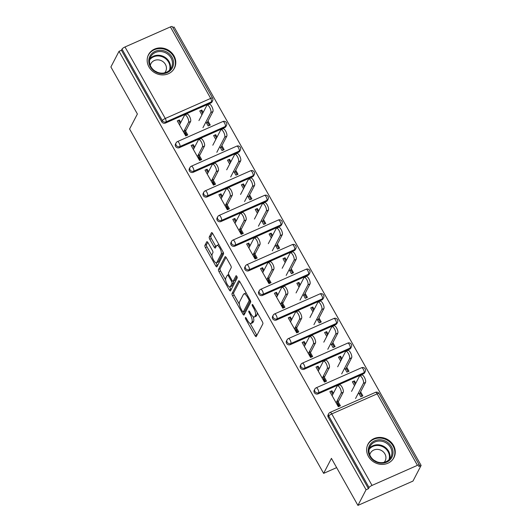 <?xml version="1.0" encoding="UTF-8"?>
<svg xmlns="http://www.w3.org/2000/svg" width="532" height="532" viewBox="0 0 532 532"><rect width="100%" height="100%" fill="white"/><g stroke="black" fill="none" stroke-linecap="round" stroke-linejoin="round"><path stroke-width="0.8" d="M245.418 317.637A1.283 0.446 -113.8 0 0 245.771 319.213L255.047 335.672A1.835 0.638 -113.8 0 0 256.151 336.65A1.835 0.638 -113.8 0 0 256.284 336.517L262.848 323.895A1.835 0.638 -113.8 0 0 262.336 321.641L253.059 305.182A1.283 0.446 -113.8 0 0 252.288 304.497A1.283 0.446 -113.8 0 0 252.195 304.59A1.283 0.446 -113.8 0 0 252.554 306.166L253.751 308.294A5.879 2.048 -113.8 0 1 255.38 315.496L254.835 316.547A5.879 2.048 -113.8 0 1 254.416 316.972A5.879 2.048 -113.8 0 1 250.871 313.833L249.674 311.705A1.283 0.446 -113.8 0 0 248.896 311.021A1.283 0.446 -113.8 0 0 248.803 311.114A1.283 0.446 -113.8 0 0 249.162 312.69L250.359 314.818A5.879 2.048 -113.8 0 1 251.988 322.02L251.443 323.07A5.879 2.048 -113.8 0 1 251.024 323.496A5.879 2.048 -113.8 0 1 247.48 320.357L246.283 318.229A1.283 0.446 -113.8 0 0 245.505 317.544A1.283 0.446 -113.8 0 0 245.418 317.637M148.96 66.939A14.603 13.18 27.5 0 0 161.961 74.886A14.603 13.18 27.5 0 0 174.436 68.136A14.603 13.18 27.5 0 0 173.997 55.873A14.603 13.18 27.5 0 0 160.996 47.927A14.603 13.18 27.5 0 0 148.521 54.67A14.603 13.18 27.5 0 0 148.96 66.939M368.437 456.443A14.603 13.18 27.5 0 0 381.437 464.389A14.603 13.18 27.5 0 0 393.913 457.646A14.603 13.18 27.5 0 0 393.474 445.384A14.603 13.18 27.5 0 0 380.473 437.43A14.603 13.18 27.5 0 0 367.998 444.18A14.603 13.18 27.5 0 0 368.437 456.443M207.992 242.659A1.835 0.638 -113.8 0 0 206.882 241.681A1.835 0.638 -113.8 0 0 206.755 241.807L204.913 245.352A1.835 0.638 -113.8 0 0 205.425 247.599L215.719 265.88A1.835 0.638 -113.8 0 0 216.83 266.858A1.835 0.638 -113.8 0 0 216.956 266.732L223.52 254.103A1.835 0.638 -113.8 0 0 223.014 251.855L212.714 233.575A1.835 0.638 -113.8 0 0 211.603 232.597A1.835 0.638 -113.8 0 0 211.477 232.73L209.249 237.006A1.835 0.638 -113.8 0 0 209.761 239.254L214.17 247.081A1.835 0.638 -113.8 0 0 215.274 248.058A1.835 0.638 -113.8 0 0 215.407 247.925L216.511 245.804A4.914 1.716 -113.8 0 1 216.857 245.452A4.914 1.716 -113.8 0 1 220.128 248.65A4.914 1.716 -113.8 0 1 221.179 254.097L216.857 262.402A4.914 1.716 -113.8 0 1 216.511 262.755A4.914 1.716 -113.8 0 1 213.239 259.556A4.914 1.716 -113.8 0 1 212.188 254.116L212.906 252.733A1.835 0.638 -113.8 0 0 212.401 250.479L207.992 242.659M417.447 465.34L377.161 393.846L331.749 413.916L372.034 485.41L417.447 465.34A2.806 0.705 150.6 0 1 419.336 465.034A2.806 0.705 150.6 0 1 419.296 465.347L418.704 466.491L421.111 465.427L412.978 481.074L357.93 505.4L331.429 458.371L323.636 473.374L129.589 129.003L137.389 114.001L110.889 66.966L119.022 51.318L366.063 489.753L368.47 488.689L369.068 487.545L328.783 416.051L328.191 417.194L368.47 488.689M357.93 505.4L366.063 489.753M232.058 293.531A1.835 0.638 -113.8 0 0 232.57 295.779L242.871 314.06A1.835 0.638 -113.8 0 0 243.975 315.037A1.835 0.638 -113.8 0 0 244.108 314.911L250.665 302.282A1.835 0.638 -113.8 0 0 250.16 300.035L239.859 281.754A1.835 0.638 -113.8 0 0 238.755 280.776A1.835 0.638 -113.8 0 0 238.622 280.903L232.058 293.531L233.668 292.819A1.835 0.638 -113.8 0 0 234.173 295.074L239.4 304.344M229.299 289.973L218.998 271.692A1.835 0.638 -113.8 0 1 218.486 269.438L225.049 256.816A1.835 0.638 -113.8 0 1 225.176 256.683A1.835 0.638 -113.8 0 1 226.286 257.668L230.695 265.488A1.835 0.638 -113.8 0 1 231.201 267.736L228.541 272.856A1.835 0.638 -113.8 0 0 229.053 275.111L231.972 280.298A1.835 0.638 -113.8 0 0 233.083 281.275A1.835 0.638 -113.8 0 0 233.209 281.149L235.982 275.815A1.283 0.446 -113.8 0 1 236.075 275.722A1.283 0.446 -113.8 0 1 236.926 276.56A1.283 0.446 -113.8 0 1 237.206 277.983L230.536 290.818A1.835 0.638 -113.8 0 1 230.403 290.951A1.835 0.638 -113.8 0 1 229.299 289.973L230.901 289.262L229.511 286.801M180.767 122.486L179.351 119.966L178.832 120.97L180.248 123.49M184.252 130.586L186.932 135.347M203.171 112.445L201.821 110.038L201.296 111.042L202.652 113.442M207.493 122.028L209.402 125.412M194.645 147.105L193.222 144.591L192.704 145.588L194.12 148.109M198.123 155.211L200.803 159.966M217.049 137.063L215.693 134.662L215.174 135.66L216.524 138.067M221.365 146.652L223.274 150.037M208.517 171.73L207.094 169.209L206.576 170.207L207.999 172.727M211.995 179.829L214.675 184.584M230.921 161.681L229.565 159.281L229.046 160.278L230.403 162.686M235.237 171.271L237.146 174.656M222.389 196.348L220.966 193.828L220.448 194.832L221.871 197.345M225.874 204.448L228.547 209.209M244.793 186.306L243.437 183.899L242.918 184.903L244.274 187.304M249.109 195.889L251.018 199.274M236.261 220.966L234.845 218.453L234.319 219.45L235.743 221.97M239.746 229.073L242.426 233.827M258.665 210.925L257.308 208.517L256.79 209.522L258.146 211.929M262.981 220.514L264.889 223.899M250.133 245.591L248.717 243.071L248.198 244.068L249.614 246.589M253.618 253.691L256.298 258.446M272.537 235.543L271.18 233.142L270.662 234.14L272.018 236.547M276.853 245.132L278.761 248.517M264.005 270.209L262.589 267.689L262.07 268.693L263.486 271.207M267.49 278.309L270.17 283.064M286.409 260.168L285.059 257.761L284.534 258.765L285.89 261.165M290.731 269.751L292.64 273.135M277.884 294.828L276.46 292.314L275.942 293.312L277.358 295.832M281.362 302.934L284.041 307.689M300.281 284.786L298.931 282.379L298.412 283.383L299.762 285.79M304.603 294.376L306.512 297.76M291.755 319.453L290.332 316.932L289.814 317.93L291.23 320.45M295.233 327.552L297.913 332.307M314.159 309.405L312.803 307.004L312.284 308.001L313.634 310.409M318.475 318.994L320.384 322.379M305.627 344.071L304.204 341.551L303.686 342.555L305.109 345.069M309.105 352.171L311.785 356.925M328.031 334.03L326.675 331.622L326.156 332.626L327.513 335.027M332.347 343.612L334.256 346.997M319.499 368.689L318.083 366.169L317.557 367.173L318.981 369.693M322.984 376.796L325.657 381.55M341.903 358.648L340.547 356.241L340.028 357.245L341.384 359.645M346.219 368.237L348.127 371.622M323.636 473.374L336.643 467.621M372.034 485.41A2.806 0.705 150.6 0 0 369.068 487.545M333.371 393.314L331.955 390.794L331.429 391.791L332.852 394.312M336.856 401.414L339.536 406.169M355.775 383.266L354.418 380.865L353.9 381.863L355.256 384.27M360.091 392.855L361.999 396.24M119.022 51.318L121.429 50.254L122.021 49.11A2.806 0.705 -29.4 0 1 124.987 46.976L170.406 26.906A2.806 0.705 -29.4 0 1 172.295 26.6L212.581 98.094A2.806 0.705 -29.4 0 0 210.692 98.4L170.406 26.906M172.827 27.544L174.07 26.992L421.111 465.427M360.616 391.851L362.871 395.855L360.782 396.779L358.528 392.776M337.374 400.416L340.4 405.783L338.312 406.707L329.867 391.712L331.955 390.794M354.418 380.865L352.337 381.783L354.525 385.673M179.331 147.677A2.806 2.534 -152.5 0 1 175.5 144.012L176.099 142.869A2.806 2.534 -152.5 0 0 176.178 145.229A2.806 2.534 27.5 0 0 179.922 146.533L179.331 147.677L224.743 127.6L225.342 126.463L179.922 146.533A2.806 0.978 66.2 0 0 179.144 143.095A2.806 0.978 -113.8 0 0 177.455 141.592A2.806 2.806 0 0 0 176.099 142.869M226.499 125.386A2.806 2.806 0 0 0 222.868 121.522A2.806 0.978 -113.8 0 1 224.564 123.018A2.806 0.978 66.2 0 1 225.342 126.463A2.806 2.534 -152.5 0 0 226.499 125.386L225.9 126.53A2.806 2.534 -152.5 0 1 224.743 127.6M210.872 102.982L211.463 101.838A2.806 2.534 -152.5 0 0 212.62 100.767L212.029 101.911A2.806 2.534 -152.5 0 1 210.872 102.982L165.452 123.052A2.806 2.534 -152.5 0 1 161.715 121.748L162.307 120.604L122.021 49.11M121.429 50.254L161.715 121.748M328.191 417.194A2.806 2.534 -152.5 0 1 328.104 414.834L328.696 413.69A2.806 2.534 -152.5 0 0 328.783 416.051A2.806 0.705 150.6 0 1 331.749 413.916A2.806 0.978 -113.8 0 0 330.053 412.42A2.806 2.806 0 0 0 328.696 413.69M215.693 134.662L213.605 135.58L215.799 139.47M219.796 146.573L222.05 150.576L224.138 149.652L221.884 145.648M198.642 154.207L201.675 159.58L199.586 160.504L191.134 145.509L193.222 144.591M207.074 196.913A2.806 2.534 -152.5 0 1 203.251 193.249L203.842 192.112A2.806 2.534 -152.5 0 0 203.929 194.466A2.806 2.534 27.5 0 0 207.666 195.769L207.074 196.913L252.487 176.843L253.086 175.7L207.666 195.769A2.806 0.978 66.2 0 0 206.888 192.331A2.806 0.978 -113.8 0 0 205.199 190.835A2.806 2.806 0 0 0 203.842 192.112M254.243 174.629A2.806 2.806 0 0 0 250.619 170.765A2.806 0.978 -113.8 0 1 252.308 172.262A2.806 0.978 66.2 0 1 253.086 175.7A2.806 2.534 -152.5 0 0 254.243 174.629L253.651 175.773A2.806 2.534 -152.5 0 1 252.487 176.843M243.437 183.899L241.348 184.823L243.543 188.714M247.546 195.816L249.801 199.813L251.889 198.895L249.628 194.892M226.393 203.45L229.418 208.823L227.33 209.741L218.885 194.752L220.966 193.828M234.818 246.156A2.806 2.534 -152.5 0 1 230.994 242.492L231.586 241.348A2.806 2.534 -152.5 0 0 231.673 243.709A2.806 2.534 27.5 0 0 235.41 245.013L234.818 246.156L280.238 226.087L280.829 224.943L235.41 245.013A2.806 0.978 66.2 0 0 234.639 241.575A2.806 0.978 -113.8 0 0 232.943 240.078A2.806 2.806 0 0 0 231.586 241.348M281.987 223.872A2.806 2.806 0 0 0 278.362 220.009A2.806 0.978 -113.8 0 1 280.051 221.505A2.806 0.978 66.2 0 1 280.829 224.943A2.806 2.534 -152.5 0 0 281.987 223.872L281.395 225.009A2.806 2.534 -152.5 0 1 280.238 226.087M271.18 233.142L269.099 234.06L271.287 237.95M275.29 245.053L277.544 249.056L279.632 248.131L277.378 244.135M254.136 252.693L257.162 258.06L255.074 258.984L246.629 243.995L248.717 243.071M262.562 295.4A2.806 2.534 -152.5 0 1 258.738 291.736L259.337 290.592A2.806 2.534 -152.5 0 0 259.417 292.952A2.806 2.534 27.5 0 0 263.16 294.256L262.562 295.4L307.981 275.323L308.573 274.18L263.16 294.256A2.806 0.978 66.2 0 0 262.382 290.811A2.806 0.978 -113.8 0 0 260.693 289.315A2.806 2.806 0 0 0 259.337 290.592M309.73 273.109A2.806 2.806 0 0 0 306.106 269.245A2.806 0.978 -113.8 0 1 307.802 270.741A2.806 0.978 66.2 0 1 308.573 274.18A2.806 2.534 -152.5 0 0 309.73 273.109L309.139 274.253A2.806 2.534 -152.5 0 1 307.981 275.323M298.931 282.379L296.843 283.303L299.031 287.194M303.034 294.296L305.288 298.299L307.376 297.375L305.122 293.371M281.88 301.93L284.906 307.303L282.825 308.228L274.372 293.232L276.46 292.314M290.312 344.636A2.806 2.534 -152.5 0 1 286.482 340.972L287.081 339.835A2.806 2.534 -152.5 0 0 287.16 342.189A2.806 2.534 27.5 0 0 290.904 343.492L290.312 344.636L335.725 324.567L336.324 323.423L290.904 343.492A2.806 0.978 66.2 0 0 290.126 340.054A2.806 0.978 -113.8 0 0 288.437 338.558A2.806 2.806 0 0 0 287.081 339.835M337.481 322.352A2.806 2.806 0 0 0 333.85 318.488A2.806 0.978 -113.8 0 1 335.546 319.985A2.806 0.978 66.2 0 1 336.324 323.423A2.806 2.534 -152.5 0 0 337.481 322.352L336.882 323.496A2.806 2.534 -152.5 0 1 335.725 324.567M326.675 331.622L324.587 332.547L326.781 336.43M330.784 343.532L333.039 347.536L335.12 346.618L332.866 342.615M309.631 351.173L312.656 356.546L310.568 357.464L302.123 342.475L304.204 341.551M318.056 393.88A2.806 2.534 -152.5 0 1 314.232 390.215L314.824 389.072A2.806 2.534 -152.5 0 0 314.911 391.432A2.806 2.534 27.5 0 0 318.648 392.736L318.056 393.88L363.476 373.81L364.068 372.666L318.648 392.736A2.806 0.978 66.2 0 0 317.877 389.298A2.806 0.978 -113.8 0 0 316.181 387.801A2.806 2.806 0 0 0 314.824 389.072M365.225 371.595A2.806 2.806 0 0 0 361.6 367.732A2.806 0.978 -113.8 0 1 363.289 369.228A2.806 0.978 66.2 0 1 364.068 372.666A2.806 2.534 -152.5 0 0 365.225 371.595L364.633 372.733A2.806 2.534 -152.5 0 1 363.476 373.81M323.503 375.792L326.528 381.165L324.44 382.089L315.995 367.093L318.083 366.169M340.547 356.241L338.458 357.165L340.653 361.055M344.656 368.157L346.911 372.161L348.999 371.236L346.738 367.233M304.184 369.255A2.806 2.534 -152.5 0 1 300.361 365.597L300.952 364.453A2.806 2.534 -152.5 0 0 301.039 366.814A2.806 2.534 27.5 0 0 304.776 368.117L304.184 369.255L349.604 349.185L350.196 348.041L304.776 368.117A2.806 0.978 66.2 0 0 303.998 364.673A2.806 0.978 -113.8 0 0 302.309 363.176A2.806 2.806 0 0 0 300.952 364.453M351.353 346.97A2.806 2.806 0 0 0 347.728 343.107A2.806 0.978 -113.8 0 1 349.418 344.603A2.806 0.978 66.2 0 1 350.196 348.041A2.806 2.534 -152.5 0 0 351.353 346.97L350.761 348.114A2.806 2.534 -152.5 0 1 349.604 349.185M295.752 326.555L298.785 331.921L296.696 332.846L288.244 317.85L290.332 316.932M312.803 307.004L310.715 307.922L312.909 311.812M316.906 318.914L319.167 322.917L321.248 321.993L318.994 317.99M276.44 320.018A2.806 2.534 -152.5 0 1 272.61 316.354L273.209 315.21A2.806 2.534 -152.5 0 0 273.288 317.571A2.806 2.534 27.5 0 0 277.032 318.874L276.44 320.018L321.853 299.948L322.452 298.804L277.032 318.874A2.806 0.978 66.2 0 0 276.254 315.436A2.806 0.978 -113.8 0 0 274.565 313.94A2.806 2.806 0 0 0 273.209 315.21M323.609 297.734A2.806 2.806 0 0 0 319.978 293.87A2.806 0.978 -113.8 0 1 321.674 295.366A2.806 0.978 66.2 0 1 322.452 298.804A2.806 2.534 -152.5 0 0 323.609 297.734L323.01 298.871A2.806 2.534 -152.5 0 1 321.853 299.948M268.008 277.312L271.034 282.685L268.953 283.603L260.5 268.613L262.589 267.689M285.059 257.761L282.971 258.685L285.159 262.575M289.162 269.671L291.416 273.674L293.504 272.756L291.25 268.753M248.69 270.775A2.806 2.534 -152.5 0 1 244.866 267.111L245.458 265.973A2.806 2.534 -152.5 0 0 245.545 268.327A2.806 2.534 27.5 0 0 249.289 269.631L248.69 270.775L294.11 250.705L294.701 249.561L249.289 269.631A2.806 0.978 66.2 0 0 248.511 266.193A2.806 0.978 -113.8 0 0 246.815 264.697A2.806 2.806 0 0 0 245.458 265.973M295.858 248.491A2.806 2.806 0 0 0 292.234 244.627A2.806 0.978 -113.8 0 1 293.923 246.123A2.806 0.978 66.2 0 1 294.701 249.561A2.806 2.534 -152.5 0 0 295.858 248.491L295.267 249.634A2.806 2.534 -152.5 0 1 294.11 250.705M240.265 228.068L243.29 233.442L241.202 234.366L232.757 219.37L234.845 218.453M257.308 208.517L255.227 209.442L257.415 213.332M261.418 220.434L263.673 224.438L265.761 223.513L263.506 219.51M220.946 221.538A2.806 2.534 -152.5 0 1 217.123 217.874L217.714 216.73A2.806 2.534 -152.5 0 0 217.801 219.091A2.806 2.534 27.5 0 0 221.538 220.394L220.946 221.538L266.366 201.462L266.958 200.325L221.538 220.394A2.806 0.978 66.2 0 0 220.767 216.95A2.806 0.978 -113.8 0 0 219.071 215.453A2.806 2.806 0 0 0 217.714 216.73M268.115 199.247A2.806 2.806 0 0 0 264.49 195.384A2.806 0.978 -113.8 0 1 266.18 196.88A2.806 0.978 66.2 0 1 266.958 200.325A2.806 2.534 -152.5 0 0 268.115 199.247L267.523 200.391A2.806 2.534 -152.5 0 1 266.366 201.462M212.521 178.832L215.546 184.205L213.458 185.123L205.013 170.134L207.094 169.209M229.565 159.281L227.477 160.199L229.671 164.089M233.668 171.191L235.929 175.194L238.01 174.27L235.756 170.273M193.202 172.295A2.806 2.534 -152.5 0 1 189.372 168.631L189.971 167.487A2.806 2.534 -152.5 0 0 190.05 169.848A2.806 2.534 27.5 0 0 193.794 171.151L193.202 172.295L238.615 152.225L239.214 151.081L193.794 171.151A2.806 0.978 66.2 0 0 193.016 167.713A2.806 0.978 -113.8 0 0 191.327 166.217A2.806 2.806 0 0 0 189.971 167.487M240.371 150.011A2.806 2.806 0 0 0 236.74 146.147A2.806 0.978 -113.8 0 1 238.436 147.643A2.806 0.978 66.2 0 1 239.214 151.081A2.806 2.534 -152.5 0 0 240.371 150.011L239.772 151.155A2.806 2.534 -152.5 0 1 238.615 152.225M184.77 129.589L187.796 134.962L185.715 135.886L177.262 120.89L179.351 119.966M201.821 110.038L199.733 110.962L201.921 114.852M205.924 121.954L208.178 125.951L210.266 125.033L208.012 121.03M251.024 323.496L252.627 322.784A5.879 2.048 -113.8 0 0 253.046 322.365L251.443 323.07M253.119 316.633A5.879 2.048 -113.8 0 1 253.591 321.308L253.046 322.365M254.416 316.972L256.018 316.261A5.879 2.048 -113.8 0 0 256.437 315.842L254.835 316.547M257.109 312.37A5.879 2.048 -113.8 0 1 256.983 314.791L256.437 315.842M250.14 323.409L256.65 334.961A1.835 0.638 -113.8 0 0 256.896 335.346M239.619 281.368L233.668 292.819M243.636 311.865L244.474 313.348A1.835 0.638 -113.8 0 0 244.713 313.734M242.419 311.373A1.283 0.446 -113.8 0 0 243.197 312.058A1.283 0.446 -113.8 0 0 243.284 311.965L249.043 300.886A1.283 0.446 -113.8 0 0 248.69 299.31L247.427 297.062A5.879 2.048 -113.8 0 0 243.882 293.93A5.879 2.048 -113.8 0 0 243.463 294.349L239.526 301.923A5.879 2.048 -113.8 0 0 241.156 309.125L242.419 311.373M244.667 311.353A1.283 0.446 -113.8 0 0 244.8 311.353A1.283 0.446 -113.8 0 0 244.893 311.26L243.284 311.965M250.432 300.593L244.893 311.26M246.369 293.305A5.879 2.048 -113.8 0 0 245.485 293.218L243.882 293.93M225.635 279.912L220.6 270.981L218.998 271.692M226.04 257.282L220.095 268.733A1.835 0.638 -113.8 0 0 220.6 270.981M233.083 281.275L234.685 280.57A1.835 0.638 -113.8 0 0 234.818 280.437L236.88 276.467M225.781 278.17A4.914 1.716 -113.8 0 0 226.832 283.609A4.914 1.716 -113.8 0 0 230.103 286.808A4.914 1.716 -113.8 0 0 230.449 286.455L231.972 283.529A1.835 0.638 -113.8 0 0 231.467 281.282L228.541 276.088A1.835 0.638 -113.8 0 0 227.43 275.111A1.835 0.638 -113.8 0 0 227.304 275.243L225.781 278.17M230.103 286.808L231.706 286.103A4.914 1.716 -113.8 0 0 232.052 285.75L230.449 286.455M233.349 281.155A1.835 0.638 -113.8 0 1 233.575 282.818L232.052 285.75M230.901 289.262A1.835 0.638 -113.8 0 0 231.141 289.647M216.511 262.755L218.113 262.043A4.914 1.716 -113.8 0 0 218.466 261.697L216.857 262.402M222.941 251.729A4.914 1.716 -113.8 0 1 222.782 253.385L218.466 261.697M219.004 244.74A4.914 1.716 -113.8 0 0 218.459 244.747L216.857 245.452M212.468 233.189L210.858 236.294A1.835 0.638 -113.8 0 0 211.364 238.549L215.773 246.369A1.835 0.638 -113.8 0 0 216.019 246.755M215.972 262.761L217.329 265.175A1.835 0.638 -113.8 0 0 217.568 265.554M207.746 242.273L206.516 244.64A1.835 0.638 -113.8 0 0 207.028 246.895L212.029 255.772M359.732 375.924L361.82 375.007A4.209 1.47 66.2 0 1 364.62 377.747A4.209 1.47 66.2 0 1 365.524 382.408L363.436 383.333A4.209 1.47 -113.8 0 0 362.538 378.671A4.209 1.47 -113.8 0 0 359.732 375.924A4.209 1.47 -113.8 0 0 359.433 376.23L351.546 391.412M355.542 398.515L363.436 383.333M359.366 394.259L365.524 382.408M337.428 385.786L339.509 384.862A4.209 1.47 66.2 0 1 342.315 387.602A4.209 1.47 66.2 0 1 343.213 392.264L341.132 393.188A4.209 1.47 -113.8 0 0 340.227 388.526A4.209 1.47 -113.8 0 0 337.428 385.786A4.209 1.47 -113.8 0 0 337.128 386.086L332.121 395.715M343.213 392.264L338.212 401.899M337.687 402.897L336.962 404.3M341.132 393.188L336.124 402.817M391.492 446.694A12.635 11.405 -152.5 0 1 386.664 462.135A12.635 11.405 -152.5 0 1 369.826 456.27A12.635 11.405 -152.5 0 1 374.654 440.829A12.635 11.405 -152.5 0 1 391.492 446.694M370.445 456.276A11.697 10.56 27.5 0 0 380.859 462.641A11.697 10.56 27.5 0 0 390.854 457.234A11.697 10.56 27.5 0 0 390.501 447.405A11.697 10.56 27.5 0 0 380.087 441.041A11.697 10.56 27.5 0 0 370.092 446.448A11.697 10.56 27.5 0 0 370.445 456.276M384.151 462.341A8.332 7.521 27.5 0 0 385.155 460.898A8.332 7.521 27.5 0 0 384.902 453.902A8.332 7.521 27.5 0 0 377.487 449.367A8.332 7.521 27.5 0 0 370.372 453.217A8.332 7.521 27.5 0 0 369.767 454.86M392.809 459.382A14.51 13.094 27.5 0 0 393.534 458.172A14.51 13.094 27.5 0 0 393.095 445.989A14.51 13.094 27.5 0 0 380.181 438.089A14.51 13.094 27.5 0 0 367.785 444.792A14.51 13.094 27.5 0 0 367.213 446.075M374.648 460.665A8.332 7.521 -152.5 0 1 376.596 461.676M161.402 50.354A12.635 11.405 -152.5 0 1 173.565 63.155A12.635 11.405 -152.5 0 1 160.963 73.596A12.635 11.405 -152.5 0 1 148.8 60.794A12.635 11.405 -152.5 0 1 161.402 50.354M160.797 73.09A11.697 10.56 27.5 0 0 171.377 67.73A11.697 10.56 27.5 0 0 161.196 51.577A11.697 10.56 27.5 0 0 150.616 56.937A11.697 10.56 27.5 0 0 160.797 73.09M155.171 71.155A8.332 7.521 -152.5 0 1 157.12 72.172M164.674 72.831A8.332 7.521 27.5 0 0 165.678 71.388A8.332 7.521 27.5 0 0 158.43 59.89A8.332 7.521 27.5 0 0 150.895 63.707A8.332 7.521 27.5 0 0 150.29 65.356M173.332 69.872A14.51 13.094 27.5 0 0 174.057 68.668A14.51 13.094 27.5 0 0 161.435 48.638A14.51 13.094 27.5 0 0 148.308 55.288A14.51 13.094 27.5 0 0 147.736 56.565M345.86 351.306L347.948 350.382A4.209 1.47 66.2 0 1 350.748 353.128A4.209 1.47 66.2 0 1 351.652 357.79L349.564 358.708A4.209 1.47 -113.8 0 0 348.659 354.046A4.209 1.47 -113.8 0 0 345.86 351.306A4.209 1.47 -113.8 0 0 345.561 351.605L337.667 366.794M341.67 373.89L349.564 358.708M345.487 369.64L351.652 357.79M331.988 326.688L334.076 325.764A4.209 1.47 66.2 0 1 336.876 328.503A4.209 1.47 66.2 0 1 337.78 333.165L335.692 334.089A4.209 1.47 -113.8 0 0 334.788 329.428A4.209 1.47 -113.8 0 0 331.988 326.688A4.209 1.47 -113.8 0 0 331.689 326.987L323.795 342.169M327.798 349.271L335.692 334.089M331.616 345.022L337.78 333.165M318.116 302.063L320.204 301.145A4.209 1.47 66.2 0 1 323.004 303.885A4.209 1.47 66.2 0 1 323.902 308.547L321.82 309.471A4.209 1.47 -113.8 0 0 320.916 304.809A4.209 1.47 -113.8 0 0 318.116 302.063A4.209 1.47 -113.8 0 0 317.817 302.369L309.923 317.551M313.927 324.653L321.82 309.471M317.744 320.397L323.902 308.547M304.244 277.445L306.326 276.52A4.209 1.47 66.2 0 1 309.132 279.267A4.209 1.47 66.2 0 1 310.03 283.928L307.948 284.846A4.209 1.47 -113.8 0 0 307.044 280.184A4.209 1.47 -113.8 0 0 304.244 277.445A4.209 1.47 -113.8 0 0 303.945 277.744L296.051 292.933M300.055 300.035L307.948 284.846M303.872 295.779L310.03 283.928M290.366 252.826L292.454 251.902A4.209 1.47 66.2 0 1 295.26 254.642A4.209 1.47 66.2 0 1 296.158 259.303L294.07 260.228A4.209 1.47 -113.8 0 0 293.172 255.566A4.209 1.47 -113.8 0 0 290.366 252.826A4.209 1.47 -113.8 0 0 290.073 253.126L282.179 268.308M286.183 275.41L294.07 260.228M290 271.16L296.158 259.303M323.556 361.162L325.637 360.244A4.209 1.47 66.2 0 1 328.444 362.984A4.209 1.47 66.2 0 1 329.341 367.645L327.253 368.57A4.209 1.47 -113.8 0 0 326.355 363.908A4.209 1.47 -113.8 0 0 323.556 361.162A4.209 1.47 -113.8 0 0 323.257 361.467L318.249 371.097M329.341 367.645L324.334 377.274M323.815 378.279L323.084 379.682M327.253 368.57L322.252 378.199M309.677 336.543L311.765 335.619A4.209 1.47 66.2 0 1 314.572 338.365A4.209 1.47 66.2 0 1 315.469 343.027L313.381 343.945A4.209 1.47 -113.8 0 0 312.483 339.283A4.209 1.47 -113.8 0 0 309.677 336.543A4.209 1.47 -113.8 0 0 309.385 336.842L304.377 346.478M315.469 343.027L310.462 352.656M309.943 353.654L309.212 355.063M313.381 343.945L308.38 353.581M295.805 311.925L297.893 311.001A4.209 1.47 66.2 0 1 300.693 313.74A4.209 1.47 66.2 0 1 301.597 318.402L299.509 319.326A4.209 1.47 -113.8 0 0 298.612 314.665A4.209 1.47 -113.8 0 0 295.805 311.925A4.209 1.47 -113.8 0 0 295.506 312.224L290.505 321.853M301.597 318.402L296.59 328.038M296.071 329.035L295.34 330.438M299.509 319.326L294.502 328.956M281.933 287.3L284.022 286.382A4.209 1.47 66.2 0 1 286.821 289.122A4.209 1.47 66.2 0 1 287.726 293.784L285.637 294.708A4.209 1.47 -113.8 0 0 284.733 290.046A4.209 1.47 -113.8 0 0 281.933 287.3A4.209 1.47 -113.8 0 0 281.634 287.606L276.633 297.235M287.726 293.784L282.718 303.413M282.199 304.417L281.468 305.82M285.637 294.708L280.63 304.337M268.062 262.682L270.15 261.757A4.209 1.47 66.2 0 1 272.949 264.504A4.209 1.47 66.2 0 1 273.854 269.165L271.766 270.083A4.209 1.47 -113.8 0 0 270.861 265.421A4.209 1.47 -113.8 0 0 268.062 262.682A4.209 1.47 -113.8 0 0 267.762 262.981L262.755 272.617M273.854 269.165L268.846 278.795M268.327 279.792L267.596 281.202M271.766 270.083L266.758 279.719M276.494 228.201L278.582 227.284A4.209 1.47 66.2 0 1 281.381 230.023A4.209 1.47 66.2 0 1 282.286 234.685L280.198 235.61A4.209 1.47 -113.8 0 0 279.3 230.948A4.209 1.47 -113.8 0 0 276.494 228.201A4.209 1.47 -113.8 0 0 276.194 228.507L268.308 243.689M272.311 250.791L280.198 235.61M276.128 246.535L282.286 234.685M254.19 238.063L256.278 237.139A4.209 1.47 66.2 0 1 259.077 239.879A4.209 1.47 66.2 0 1 259.975 244.54L257.894 245.465A4.209 1.47 -113.8 0 0 256.989 240.803A4.209 1.47 -113.8 0 0 254.19 238.063A4.209 1.47 -113.8 0 0 253.89 238.363L248.883 247.992M259.975 244.54L254.974 254.176M254.456 255.174L253.724 256.577M257.894 245.465L252.886 255.094M262.622 203.583L264.71 202.659A4.209 1.47 66.2 0 1 267.51 205.405A4.209 1.47 66.2 0 1 268.414 210.067L266.326 210.985A4.209 1.47 -113.8 0 0 265.428 206.323A4.209 1.47 -113.8 0 0 262.622 203.583A4.209 1.47 -113.8 0 0 262.323 203.882L254.436 219.071M258.432 226.173L266.326 210.985M262.249 221.917L268.414 210.067M240.318 213.438L242.399 212.521A4.209 1.47 66.2 0 1 245.205 215.261A4.209 1.47 66.2 0 1 246.103 219.922L244.022 220.847A4.209 1.47 -113.8 0 0 243.117 216.185A4.209 1.47 -113.8 0 0 240.318 213.438A4.209 1.47 -113.8 0 0 240.018 213.744L235.011 223.374M246.103 219.922L241.102 229.551M240.577 230.555L239.852 231.959M244.022 220.847L239.014 230.476M248.75 178.965L250.838 178.04A4.209 1.47 66.2 0 1 253.638 180.78A4.209 1.47 66.2 0 1 254.542 185.442L252.454 186.366A4.209 1.47 -113.8 0 0 251.55 181.705A4.209 1.47 -113.8 0 0 248.75 178.965A4.209 1.47 -113.8 0 0 248.451 179.264L240.557 194.446M244.56 201.548L252.454 186.366M248.378 197.299L254.542 185.442M226.446 188.82L228.527 187.902A4.209 1.47 66.2 0 1 231.334 190.642A4.209 1.47 66.2 0 1 232.231 195.304L230.143 196.222A4.209 1.47 -113.8 0 0 229.245 191.56A4.209 1.47 -113.8 0 0 226.446 188.82A4.209 1.47 -113.8 0 0 226.147 189.126L221.139 198.755M232.231 195.304L227.224 204.933M226.705 205.937L225.974 207.34M230.143 196.222L225.142 205.857M234.878 154.34L236.966 153.422A4.209 1.47 66.2 0 1 239.766 156.162A4.209 1.47 66.2 0 1 240.67 160.824L238.582 161.748A4.209 1.47 -113.8 0 0 237.678 157.086A4.209 1.47 -113.8 0 0 234.878 154.34A4.209 1.47 -113.8 0 0 234.579 154.646L226.685 169.828M230.689 176.93L238.582 161.748M234.506 172.674L240.67 160.824M212.567 164.202L214.655 163.277A4.209 1.47 66.2 0 1 217.455 166.024A4.209 1.47 66.2 0 1 218.359 170.686L216.271 171.603A4.209 1.47 -113.8 0 0 215.374 166.942A4.209 1.47 -113.8 0 0 212.567 164.202A4.209 1.47 -113.8 0 0 212.275 164.501L207.267 174.13M218.359 170.686L213.352 180.315M212.833 181.312L212.102 182.722M216.271 171.603L211.27 181.232M221.006 129.722L223.088 128.804A4.209 1.47 66.2 0 1 225.894 131.544A4.209 1.47 66.2 0 1 226.792 136.205L224.71 137.123A4.209 1.47 -113.8 0 0 223.806 132.461A4.209 1.47 -113.8 0 0 221.006 129.722A4.209 1.47 -113.8 0 0 220.707 130.021L212.813 145.209M216.817 152.312L224.71 137.123M220.634 148.056L226.792 136.205M198.695 139.584L200.783 138.659A4.209 1.47 66.2 0 1 203.583 141.399A4.209 1.47 66.2 0 1 204.488 146.061L202.399 146.985A4.209 1.47 -113.8 0 0 201.502 142.323A4.209 1.47 -113.8 0 0 198.695 139.584A4.209 1.47 -113.8 0 0 198.396 139.883L193.395 149.512M204.488 146.061L199.48 155.69M198.961 156.694L198.23 158.097M202.399 146.985L197.392 156.614M207.134 105.103L209.216 104.179A4.209 1.47 66.2 0 1 212.022 106.919A4.209 1.47 66.2 0 1 212.92 111.58L210.832 112.505A4.209 1.47 -113.8 0 0 209.934 107.843A4.209 1.47 -113.8 0 0 207.134 105.103A4.209 1.47 -113.8 0 0 206.835 105.403L198.941 120.584M202.945 127.687L210.832 112.505M206.762 123.437L212.92 111.58M184.823 114.959L186.912 114.041A4.209 1.47 66.2 0 1 189.711 116.781A4.209 1.47 66.2 0 1 190.616 121.442L188.528 122.367A4.209 1.47 -113.8 0 0 187.623 117.705A4.209 1.47 -113.8 0 0 184.823 114.959A4.209 1.47 -113.8 0 0 184.524 115.264L179.517 124.894M190.616 121.442L185.608 131.072M185.089 132.076L184.358 133.479M188.528 122.367L183.52 131.996M246.622 318.834L245.771 319.213M253.405 305.787L252.554 306.166M250.013 312.311L249.162 312.69M419.336 465.034L379.05 393.54A2.806 0.705 150.6 0 0 377.161 393.846A2.806 0.978 -113.8 0 0 375.472 392.35L330.053 412.42M124.987 46.976L165.272 118.47L210.692 98.4A2.806 0.978 66.2 0 1 211.463 101.838L166.05 121.908L165.452 123.052M162.307 120.604A2.806 0.705 -29.4 0 1 165.272 118.47A2.806 0.978 66.2 0 1 166.05 121.908A2.806 2.534 27.5 0 1 162.307 120.604M253.591 321.308L251.988 322.02M251.23 314.439L250.359 314.818M256.983 314.791L255.38 315.496M254.602 307.922L253.751 308.294M256.65 334.961L255.047 335.672M244.474 313.348L242.871 314.06M234.173 295.074L232.57 295.779M250.313 300.327L249.043 300.886M249.541 298.937L248.69 299.31M248.278 296.69L247.427 297.062M220.095 268.733L218.486 269.438M234.818 280.437L233.209 281.149M233.575 282.818L231.972 283.529M232.371 280.876L231.467 281.282M229.392 275.716L228.541 276.088M222.782 253.385L221.179 254.097M215.773 246.369L214.17 247.081M211.364 238.549L209.761 239.254M210.858 236.294L209.249 237.006M217.329 265.175L215.719 265.88M207.028 246.895L205.425 247.599M206.516 244.64L204.913 245.352M337.341 403.575L338.951 406.428M369.334 448.416A11.697 10.56 -152.5 0 1 388.566 451.129A11.697 10.56 -152.5 0 1 389.683 458.99M388.985 459.734A11.318 10.214 27.5 0 0 388.054 451.628A11.318 10.214 27.5 0 0 369.122 449.414M149.858 58.906A11.697 10.56 -152.5 0 1 159.261 55.295A11.697 10.56 -152.5 0 1 170.207 69.486M169.509 70.231A11.318 10.214 27.5 0 0 159.075 56.006A11.318 10.214 27.5 0 0 149.645 59.903M323.469 378.95L325.079 381.81M309.591 354.332L311.2 357.185M295.719 329.714L297.328 332.567M281.847 305.089L283.456 307.948M267.975 280.47L269.584 283.323M254.103 255.852L255.712 258.705M240.231 231.227L241.841 234.087M226.359 206.609L227.962 209.462M212.481 181.991L214.09 184.843M198.609 157.366L200.218 160.225M184.737 132.747L186.346 135.6M379.05 393.54A2.806 2.806 0 0 0 375.472 392.35M361.6 367.732L316.181 387.801M347.728 343.107L302.309 363.176M333.85 318.488L288.437 338.558M319.978 293.87L274.565 313.94M306.106 269.245L260.693 289.315M292.234 244.627L246.815 264.697M278.362 220.009L232.943 240.078M264.49 195.384L219.071 215.453M250.619 170.765L205.199 190.835M236.74 146.147L191.327 166.217M222.868 121.522L177.455 141.592M212.62 100.767A2.806 2.806 0 0 0 212.581 98.094M244.8 311.353L243.197 312.058M228.767 274.519L227.43 275.111M367.785 444.792L367.399 445.543M393.534 458.172L393.141 458.923M148.308 55.288L147.923 56.033M174.057 68.668L173.665 69.419"/></g></svg>
